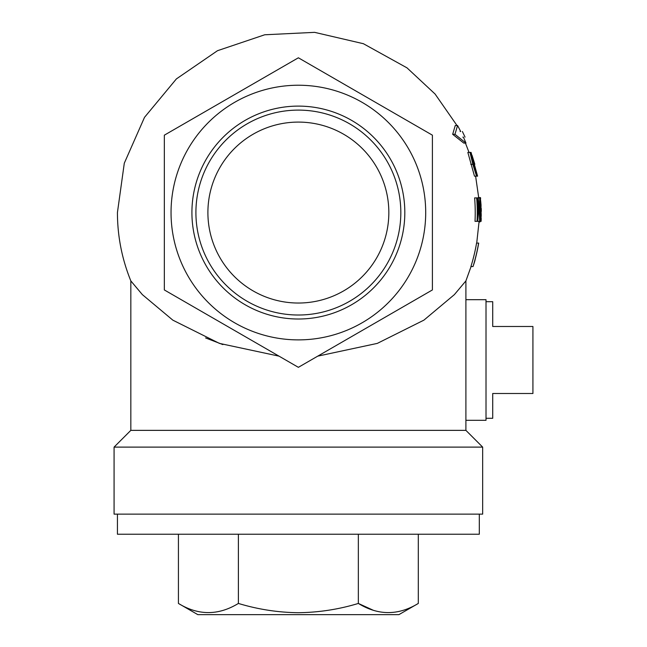 <?xml version="1.0" encoding="UTF-8"?>
<svg xmlns="http://www.w3.org/2000/svg" width="647" height="647" viewBox="0 0 647 647"><rect width="100%" height="100%" fill="white"/><g stroke="black" fill="none" stroke-linecap="round" stroke-linejoin="round"><path stroke-width="0.97" d="M480.875 221.347L479.686 221.347L478.659 200.91L478.44 212.556L477.729 221.347L477.049 221.347A178.895 178.895 0 0 0 476.661 197.893L474.623 197.893A176.866 176.866 0 0 1 475.011 221.347L475.699 221.347M452.674 134.309L455.253 125.526L457.558 125.526L454.962 134.309L452.674 134.309L463.786 143.092L465.977 143.092A181.435 181.435 0 0 0 463.373 137.115L462.807 137.115M471.065 152.401L477.583 176.162L471.065 152.401L467.846 152.401L474.486 176.162L476.548 176.162L472.86 164.298L470.765 164.298M346.574 85.622L384.197 107.345M212.548 107.345L250.163 85.622M478.61 243.086L476.572 243.086A180.796 180.796 0 0 1 470.919 266.54L473.03 266.54A182.81 182.81 0 0 0 478.61 243.086L478.691 243.086A182.883 182.883 0 0 1 475.092 259.625L475.165 259.625A182.947 182.947 0 0 1 474.421 262.334L473.03 266.54M317.726 356.149L377.298 343.395L423.931 320.128L454.38 294.62L465.905 280.903L471.073 266.54M222.883 344.592L205.609 337.936M465.905 280.903L465.905 430.36L130.831 430.36L130.831 280.903L142.348 294.611L172.846 320.16L219.39 343.379L279.011 356.149M465.905 420.307L486.01 420.307L486.01 299.682L465.905 299.682M482.662 447.109L482.662 514.13L114.074 514.13L114.074 447.109L482.662 447.109L465.905 430.36M250.163 339.489L212.548 317.774M384.197 317.774L346.574 339.489M479.993 221.953L479.063 221.953M481.182 211.423L481.311 211.423A182.947 182.947 0 0 0 481.263 208.423L481.133 208.423M480.632 198.378A182.81 182.81 0 0 0 480.592 197.893L480.495 197.893M481.093 221.347A182.931 182.931 0 0 0 481.214 218.346L481.093 218.346M481.271 208.423L481.222 211.423M480.6 215.216L480.414 197.594L481.239 215.216L480.81 221.347L480.268 215.216M480.6 204.937L480.996 209.021L481.053 204.937L480.64 200.602L480.6 204.937L481.053 204.937M481.174 215.119L481.028 211.731L480.786 215.119M480.834 210.526L480.276 210.526M480.414 197.594L478.4 197.594M476.661 197.893L477.122 197.893L477.583 218.904L478.254 197.893L479.945 218.904L479.694 197.893A181.92 181.92 0 0 1 480.074 221.347M479.686 221.347L477.729 221.347M477.049 221.347L475.011 221.347M478.254 197.893L477.122 197.893M479.443 197.893L478.618 197.893M477.583 176.162L476.548 176.162C476.871 175.151 476.127 171.196 474.308 164.298L474.445 164.298M474.833 164.281L472.084 155.409L474.574 164.281M472.86 164.298L469.989 152.401C470.879 153.379 472.326 157.342 474.308 164.298M474.122 164.281L471.008 155.409L475.901 173.153L474.122 164.281L473.175 164.281M460.138 131.503L460.688 131.503A181.435 181.435 0 0 0 457.558 125.526M460.114 131.503L460.688 131.503M454.962 134.309L465.977 143.092M164.338 212.556L164.338 289.945L298.372 367.326L432.398 289.945L432.398 135.174L298.372 57.793L164.338 135.174L164.338 212.556M425.702 212.556A127.33 127.33 0 0 1 298.372 339.885A127.33 127.33 0 0 1 171.043 212.556A127.33 127.33 0 0 1 298.372 85.234A127.33 127.33 0 0 1 425.702 212.556M191.916 212.556A106.456 106.456 0 0 0 298.372 319.011A106.456 106.456 0 0 0 404.82 212.556A106.456 106.456 0 0 0 298.372 106.108A106.456 106.456 0 0 0 191.916 212.556M400.825 212.556A102.461 102.461 0 0 0 298.372 110.103A102.461 102.461 0 0 0 195.912 212.556A102.461 102.461 0 0 0 298.372 315.016A102.461 102.461 0 0 0 400.825 212.556M117.43 514.13L117.43 534.228L479.314 534.228L479.314 514.13M358.341 534.228L358.341 603.441C378.285 615.629 398.269 615.629 418.31 603.441L418.31 534.228M178.426 534.228L178.426 603.441L197.845 614.65L398.892 614.65L418.31 603.441M373.165 610.21L358.341 603.441C338.915 609.353 318.922 612.442 298.372 612.717C278.056 612.483 258.064 609.393 238.395 603.441C218.354 615.629 198.37 615.629 178.426 603.441M238.395 534.228L238.395 603.441M486.01 418.294L492.715 418.294L492.715 393.497L532.926 393.497L532.926 326.484L492.715 326.484L492.715 301.688L486.01 301.688M207.897 212.556A90.467 90.467 0 0 0 298.372 303.031A90.467 90.467 0 0 0 388.839 212.556A90.467 90.467 0 0 0 298.372 122.089A90.467 90.467 0 0 0 207.897 212.556M478.691 197.594L475.61 176.162M130.831 280.903C121.943 258.986 117.471 236.204 117.43 212.556L124.297 163.198L144.507 117.35L176.405 78.902L217.497 50.701L264.72 34.776L314.612 32.35L363.412 43.713L407.012 67.862L435.083 94.025L457 125.526M465.444 143.092L469.018 152.401M476.718 243.086L479.095 221.347M481.109 221.347L481.231 218.346M462.387 131.503L465.039 137.115M130.831 430.36L114.074 447.109"/></g></svg>
